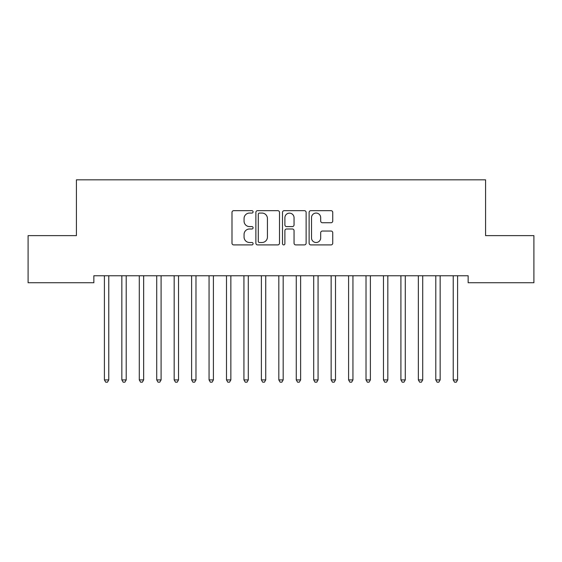<?xml version="1.0" encoding="UTF-8"?>
<svg xmlns="http://www.w3.org/2000/svg" width="562" height="562" viewBox="0 0 562 562"><rect width="100%" height="100%" fill="white"/><g stroke="black" fill="none" stroke-linecap="round" stroke-linejoin="round"><path stroke-width="0.84" d="M253.097 211.867A1.201 1.201 0 0 0 251.895 210.666L233.708 210.666A1.714 1.714 0 0 0 231.994 212.38L231.994 243.191A1.714 1.714 0 0 0 233.708 244.906L251.895 244.906A1.201 1.201 0 0 0 253.097 243.711A1.201 1.201 0 0 0 251.895 242.51L249.542 242.51A5.479 5.479 0 0 1 244.063 237.031L244.063 234.466A5.479 5.479 0 0 1 249.542 228.987L251.895 228.987A1.201 1.201 0 0 0 253.097 227.786A1.201 1.201 0 0 0 251.895 226.591L249.542 226.591A5.479 5.479 0 0 1 244.063 221.112L244.063 218.541A5.479 5.479 0 0 1 249.542 213.061L251.895 213.061A1.201 1.201 0 0 0 253.097 211.867M331.032 222.735A1.714 1.714 0 0 0 332.746 221.021L332.746 212.38A1.714 1.714 0 0 0 331.032 210.666L310.828 210.666A1.714 1.714 0 0 0 309.121 212.38L309.121 243.191A1.714 1.714 0 0 0 310.828 244.906L331.032 244.906A1.714 1.714 0 0 0 332.746 243.191L332.746 232.752A1.714 1.714 0 0 0 331.032 231.038L322.384 231.038A1.714 1.714 0 0 0 320.677 232.752L320.677 237.93A4.58 4.58 0 0 1 316.097 242.51A4.58 4.58 0 0 1 311.517 237.93L311.517 217.642A4.58 4.58 0 0 1 316.097 213.061A4.58 4.58 0 0 1 320.677 217.642L320.677 221.021A1.714 1.714 0 0 0 322.384 222.735L331.032 222.735M468.146 275.752L93.854 275.752L93.854 282.728L28.1 282.728L28.1 235.633L76.411 235.633L76.411 179.826L485.589 179.826L485.589 235.633L533.9 235.633L533.9 282.728L468.146 282.728L468.146 275.752M279.504 212.38A1.714 1.714 0 0 0 277.79 210.666L257.586 210.666A1.714 1.714 0 0 0 255.879 212.38L255.879 243.191A1.714 1.714 0 0 0 257.586 244.906L277.79 244.906A1.714 1.714 0 0 0 279.504 243.191L279.504 212.38M284.21 210.666L304.414 210.666A1.714 1.714 0 0 1 306.121 212.38L306.121 243.191A1.714 1.714 0 0 1 304.414 244.906L295.767 244.906A1.714 1.714 0 0 1 294.052 243.191L294.052 230.694A1.714 1.714 0 0 0 292.345 228.987L286.606 228.987A1.714 1.714 0 0 0 284.892 230.694L284.892 243.711A1.201 1.201 0 0 1 283.698 244.906A1.201 1.201 0 0 1 282.496 243.711L282.496 212.38A1.714 1.714 0 0 1 284.21 210.666M259.468 213.061A1.201 1.201 0 0 0 258.274 214.263L258.274 241.309A1.201 1.201 0 0 0 259.468 242.51L261.955 242.51A5.479 5.479 0 0 0 267.435 237.031L267.435 218.541A5.479 5.479 0 0 0 261.955 213.061L259.468 213.061M294.052 217.726A4.58 4.58 0 0 0 289.472 213.146A4.58 4.58 0 0 0 284.892 217.726L284.892 224.877A1.714 1.714 0 0 0 286.606 226.591L292.345 226.591A1.714 1.714 0 0 0 294.052 224.877L294.052 217.726M104.279 276.005A1.742 1.742 -179.3 0 1 104.406 276.659A1.742 1.742 179.7 0 0 104.279 276.005L104.174 275.752M108.993 275.752L108.895 276.005A1.742 1.742 179.7 0 0 108.768 276.659L108.768 379.912L104.406 379.912L104.406 276.659M108.768 379.912L107.461 382.174L105.712 382.174L104.406 379.912M121.722 276.005A1.742 1.742 -179.3 0 1 121.849 276.659A1.742 1.742 179.7 0 0 121.722 276.005L121.617 275.752M139.165 276.005A1.742 1.742 -179.3 0 1 139.292 276.659A1.742 1.742 179.7 0 0 139.165 276.005L139.06 275.752M126.436 275.752L126.331 276.005A1.742 1.742 179.7 0 0 126.211 276.659L126.211 379.912L121.849 379.912L121.849 276.659M126.211 379.912L124.897 382.174L123.155 382.174L121.849 379.912M143.879 275.752L143.774 276.005A1.742 1.742 179.7 0 0 143.647 276.659L143.647 379.912L139.292 379.912L139.292 276.659M143.647 379.912L142.341 382.174L140.598 382.174L139.292 379.912M156.601 276.005A1.742 1.742 -179.3 0 1 156.728 276.659A1.742 1.742 179.7 0 0 156.601 276.005L156.503 275.752M174.044 276.005A1.742 1.742 -179.3 0 1 174.171 276.659A1.742 1.742 179.7 0 0 174.044 276.005L173.939 275.752M161.322 275.752L161.217 276.005A1.742 1.742 179.7 0 0 161.09 276.659L161.09 379.912L156.728 379.912L156.728 276.659M161.09 379.912L159.784 382.174L158.041 382.174L156.728 379.912M178.758 275.752L178.66 276.005A1.742 1.742 179.7 0 0 178.533 276.659L178.533 379.912L174.171 379.912L174.171 276.659M178.533 379.912L177.227 382.174L175.477 382.174L174.171 379.912M191.487 276.005A1.742 1.742 -179.3 0 1 191.614 276.659A1.742 1.742 179.7 0 0 191.487 276.005L191.382 275.752M196.201 275.752L196.103 276.005A1.742 1.742 179.7 0 0 195.976 276.659L195.976 379.912L191.614 379.912L191.614 276.659M195.976 379.912L194.663 382.174L192.921 382.174L191.614 379.912M208.931 276.005A1.742 1.742 -179.3 0 1 209.057 276.659A1.742 1.742 179.7 0 0 208.931 276.005L208.825 275.752M213.644 275.752L213.539 276.005A1.742 1.742 179.7 0 0 213.412 276.659L213.412 379.912L209.057 379.912L209.057 276.659M213.412 379.912L212.106 382.174L210.364 382.174L209.057 379.912M226.367 276.005A1.742 1.742 -179.3 0 1 226.493 276.659A1.742 1.742 179.7 0 0 226.367 276.005L226.268 275.752M231.087 275.752L230.982 276.005A1.742 1.742 179.7 0 0 230.856 276.659L230.856 379.912L226.493 379.912L226.493 276.659M230.856 379.912L229.549 382.174L227.807 382.174L226.493 379.912M243.81 276.005A1.742 1.742 -179.3 0 1 243.936 276.659A1.742 1.742 179.7 0 0 243.81 276.005L243.711 275.752M248.523 275.752L248.425 276.005A1.742 1.742 179.7 0 0 248.299 276.659L248.299 379.912L243.936 379.912L243.936 276.659M248.299 379.912L246.992 382.174L245.243 382.174L243.936 379.912M261.253 276.005A1.742 1.742 -179.3 0 1 261.379 276.659A1.742 1.742 179.7 0 0 261.253 276.005L261.147 275.752M265.966 275.752L265.868 276.005A1.742 1.742 179.7 0 0 265.742 276.659L265.742 379.912L261.379 379.912L261.379 276.659M265.742 379.912L264.428 382.174L262.686 382.174L261.379 379.912M278.696 276.005A1.742 1.742 -179.3 0 1 278.822 276.659A1.742 1.742 179.7 0 0 278.696 276.005L278.59 275.752M283.41 275.752L283.304 276.005A1.742 1.742 179.7 0 0 283.178 276.659L283.178 379.912L278.822 379.912L278.822 276.659M283.178 379.912L281.871 382.174L280.129 382.174L278.822 379.912M296.132 276.005A1.742 1.742 -179.3 0 1 296.258 276.659A1.742 1.742 179.7 0 0 296.132 276.005L296.034 275.752M300.853 275.752L300.747 276.005A1.742 1.742 179.7 0 0 300.621 276.659L300.621 379.912L296.258 379.912L296.258 276.659M300.621 379.912L299.314 382.174L297.572 382.174L296.258 379.912M313.575 276.005A1.742 1.742 -179.3 0 1 313.701 276.659A1.742 1.742 179.7 0 0 313.575 276.005L313.477 275.752M318.289 275.752L318.19 276.005A1.742 1.742 179.7 0 0 318.064 276.659L318.064 379.912L313.701 379.912L313.701 276.659M318.064 379.912L316.757 382.174L315.008 382.174L313.701 379.912M331.018 276.005A1.742 1.742 -179.3 0 1 331.144 276.659A1.742 1.742 179.7 0 0 331.018 276.005L330.913 275.752M335.732 275.752L335.633 276.005A1.742 1.742 179.7 0 0 335.507 276.659L335.507 379.912L331.144 379.912L331.144 276.659M335.507 379.912L334.193 382.174L332.451 382.174L331.144 379.912M348.461 276.005A1.742 1.742 -179.3 0 1 348.588 276.659A1.742 1.742 179.7 0 0 348.461 276.005L348.356 275.752M353.175 275.752L353.069 276.005A1.742 1.742 179.7 0 0 352.943 276.659L352.943 379.912L348.588 379.912L348.588 276.659M352.943 379.912L351.636 382.174L349.894 382.174L348.588 379.912M365.897 276.005A1.742 1.742 -179.3 0 1 366.024 276.659A1.742 1.742 179.7 0 0 365.897 276.005L365.799 275.752M370.618 275.752L370.513 276.005A1.742 1.742 179.7 0 0 370.386 276.659L370.386 379.912L366.024 379.912L366.024 276.659M370.386 379.912L369.079 382.174L367.337 382.174L366.024 379.912M383.34 276.005A1.742 1.742 -179.3 0 1 383.467 276.659A1.742 1.742 179.7 0 0 383.34 276.005L383.242 275.752M388.061 275.752L387.956 276.005A1.742 1.742 179.7 0 0 387.829 276.659L387.829 379.912L383.467 379.912L383.467 276.659M387.829 379.912L386.523 382.174L384.773 382.174L383.467 379.912M400.783 276.005A1.742 1.742 -179.3 0 1 400.91 276.659A1.742 1.742 179.7 0 0 400.783 276.005L400.678 275.752M405.497 275.752L405.399 276.005A1.742 1.742 179.7 0 0 405.272 276.659L405.272 379.912L400.91 379.912L400.91 276.659M405.272 379.912L403.959 382.174L402.216 382.174L400.91 379.912M418.226 276.005A1.742 1.742 -179.3 0 1 418.353 276.659A1.742 1.742 179.7 0 0 418.226 276.005L418.121 275.752M422.94 275.752L422.835 276.005A1.742 1.742 179.7 0 0 422.708 276.659L422.708 379.912L418.353 379.912L418.353 276.659M422.708 379.912L421.402 382.174L419.659 382.174L418.353 379.912M435.669 276.005A1.742 1.742 -179.3 0 1 435.789 276.659A1.742 1.742 179.7 0 0 435.669 276.005L435.564 275.752M440.383 275.752L440.278 276.005A1.742 1.742 179.7 0 0 440.151 276.659L440.151 379.912L435.789 379.912L435.789 276.659M440.151 379.912L438.845 382.174L437.103 382.174L435.789 379.912M453.105 276.005A1.742 1.742 -179.3 0 1 453.232 276.659A1.742 1.742 179.7 0 0 453.105 276.005L453.007 275.752M457.826 275.752L457.721 276.005A1.742 1.742 179.7 0 0 457.594 276.659L457.594 379.912L453.232 379.912L453.232 276.659M457.594 379.912L456.288 382.174L454.539 382.174L453.232 379.912"/></g></svg>
